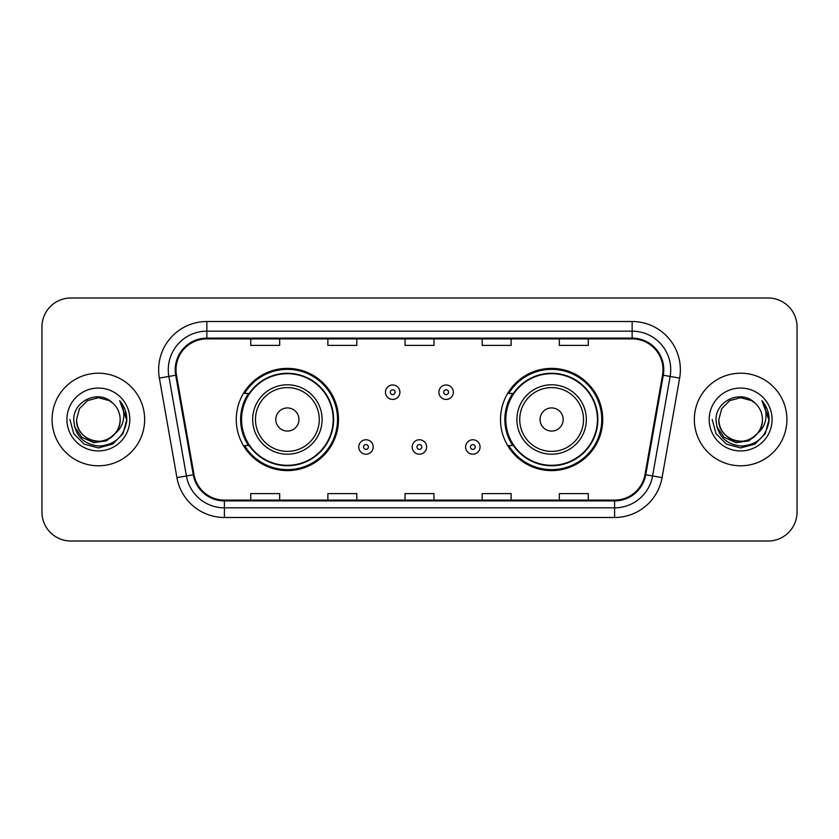 <?xml version="1.0" encoding="UTF-8"?>
<svg xmlns="http://www.w3.org/2000/svg" width="839" height="839" viewBox="0 0 839 839"><rect width="100%" height="100%" fill="white"/><g stroke="black" fill="none" stroke-linecap="round" stroke-linejoin="round"><path stroke-width="1.26" d="M500.505 419.5A51.116 51.116 0 0 0 551.622 470.616A51.116 51.116 0 0 0 602.727 419.5A51.116 51.116 0 0 0 551.622 368.384A51.116 51.116 0 0 0 500.505 419.5M236.273 419.5A51.116 51.116 0 0 0 287.378 470.616A51.116 51.116 0 0 0 338.495 419.5A51.116 51.116 0 0 0 287.378 368.384A51.116 51.116 0 0 0 236.273 419.5M248.533 445.54A46.774 46.774 0 0 1 248.533 393.46M512.765 445.54A46.774 46.774 0 0 1 512.765 393.46M41.95 326.916L41.95 512.084A28.935 28.935 0 0 0 70.885 541.008L768.115 541.008A28.935 28.935 0 0 0 797.05 512.084L797.05 326.916A28.935 28.935 0 0 0 768.115 297.992L70.885 297.992A28.935 28.935 0 0 0 41.95 326.916L41.95 512.084M52.081 419.5A46.292 46.292 0 0 0 98.362 465.792A46.292 46.292 0 0 0 144.654 419.5A46.292 46.292 0 0 0 98.362 373.208A46.292 46.292 0 0 0 52.081 419.5A46.292 46.292 0 0 0 98.362 465.792A46.292 46.292 0 0 0 144.654 419.5A46.292 46.292 0 0 0 98.362 373.208A46.292 46.292 0 0 0 52.081 419.5M694.346 419.5A46.292 46.292 0 0 0 740.638 465.792A46.292 46.292 0 0 0 786.919 419.5A46.292 46.292 0 0 0 740.638 373.208A46.292 46.292 0 0 0 694.346 419.5A46.292 46.292 0 0 0 740.638 465.792A46.292 46.292 0 0 0 786.919 419.5A46.292 46.292 0 0 0 740.638 373.208A46.292 46.292 0 0 0 694.346 419.5M176.001 369.737A30.865 30.865 0 0 1 206.855 338.883L632.145 338.883A30.865 30.865 0 0 1 662.537 375.096L644.981 474.622A30.865 30.865 0 0 1 614.599 500.117L224.401 500.117A30.865 30.865 0 0 1 194.019 474.622L176.463 375.096A30.865 30.865 0 0 1 176.001 369.737M175.225 369.737A31.63 31.63 0 0 0 175.708 375.232L193.253 474.759A31.63 31.63 0 0 0 224.401 500.893L614.599 500.893A31.63 31.63 0 0 0 645.747 474.759L663.292 375.232A31.63 31.63 0 0 0 632.145 338.107L206.855 338.107A31.63 31.63 0 0 0 175.225 369.737M159.368 378.116A48.222 48.222 0 0 1 206.855 321.515L632.145 321.515A48.222 48.222 0 0 1 679.632 378.116L662.076 477.632A48.222 48.222 0 0 1 614.599 517.485L224.401 517.485A48.222 48.222 0 0 1 176.924 477.632L159.368 378.116L168.87 376.438A38.573 38.573 0 0 1 206.855 331.164L632.145 331.164A38.573 38.573 0 0 1 670.13 376.438L652.585 475.965A38.573 38.573 0 0 1 614.599 507.836L224.401 507.836A38.573 38.573 0 0 1 186.415 475.965L168.87 376.438A38.573 38.573 0 0 1 168.282 369.737M768.115 297.992L70.885 297.992M70.885 541.008L768.115 541.008M797.05 512.084L797.05 326.916M405.038 338.883L405.038 345.406L433.962 345.406L433.962 338.883M327.881 338.883L327.881 345.406L356.816 345.406L356.816 338.883M250.735 338.883L250.735 345.406L279.67 345.406L279.67 338.883M482.184 338.883L482.184 345.406L511.119 345.406L511.119 338.883M559.33 338.883L559.33 345.406L588.265 345.406L588.265 338.883M433.962 500.117L433.962 493.594L405.038 493.594L405.038 500.117M356.816 500.117L356.816 493.594L327.881 493.594L327.881 500.117M279.67 500.117L279.67 493.594L250.735 493.594L250.735 500.117M511.119 500.117L511.119 493.594L482.184 493.594L482.184 500.117M588.265 500.117L588.265 493.594L559.33 493.594L559.33 500.117M115.069 433.501C103.501 449.148 75.426 439.143 76.569 419.5C76.863 427.722 80.492 434.015 87.466 438.378C101.058 447.082 120.91 435.619 120.166 419.5C119.872 427.722 116.233 434.015 109.269 438.378C95.677 447.082 75.825 435.619 76.569 419.5L79.485 408.603L87.466 400.623L98.362 397.696L109.269 400.623L112.646 403.024C99.264 389.002 73.507 400.56 73.748 419.5C74.734 435.42 83.176 444.282 99.065 446.075C114.712 444.943 123.941 436.626 126.752 421.136L126.794 419.5C126.71 412.348 124.34 406.076 119.662 400.664C123.218 406.496 124.466 412.778 123.417 419.5C122.4 425.216 119.62 429.883 115.069 433.501A21.804 21.804 0 0 0 120.166 419.5C120.91 435.619 101.058 447.082 87.466 438.378C80.492 434.015 76.863 427.722 76.569 419.5L79.485 408.603L87.466 400.623M120.166 419.5A21.804 21.804 0 0 0 112.646 403.024M116.464 432.337L106.616 440.853L93.716 442.656L81.844 437.287L74.43 426.569M66.921 419.5A31.442 31.442 0 0 0 98.362 450.942A31.442 31.442 0 0 0 129.814 419.5A31.442 31.442 0 0 0 98.362 388.058A31.442 31.442 0 0 0 66.921 419.5M119.662 400.664L126.783 420.329L125.462 410.89L126.783 420.329L125.462 410.89L126.783 420.329L119.872 400.906L126.783 420.329L119.872 400.906L126.794 419.5L122.987 433.711L112.583 444.125L98.362 447.932L84.152 444.125L73.748 433.711L69.931 419.5M119.872 400.906L126.783 420.339M298.957 419.5A11.568 11.568 0 0 0 287.378 407.932A11.568 11.568 0 0 0 275.811 419.5A11.568 11.568 0 0 0 287.378 431.068A11.568 11.568 0 0 0 298.957 419.5M322.103 419.5A34.714 34.714 0 0 0 287.378 384.786A34.714 34.714 0 0 0 252.665 419.5A34.714 34.714 0 0 0 287.378 454.214A34.714 34.714 0 0 0 322.103 419.5A34.714 34.714 0 0 1 287.378 454.214A34.714 34.714 0 0 1 252.665 419.5M333.188 419.5A45.809 45.809 0 0 0 287.378 373.691A45.809 45.809 0 0 0 241.569 419.5A45.809 45.809 0 0 0 287.378 465.309A45.809 45.809 0 0 0 333.188 419.5M337.53 419.5A50.151 50.151 0 0 1 244.527 445.54L249.173 445.54A46.239 46.239 0 0 0 333.618 419.615A46.239 46.239 0 0 0 249.173 393.46L244.527 393.46A50.151 50.151 0 0 1 337.53 419.5M563.189 419.5A11.568 11.568 0 0 0 551.622 407.932A11.568 11.568 0 0 0 540.043 419.5A11.568 11.568 0 0 0 551.622 431.068A11.568 11.568 0 0 0 563.189 419.5M586.335 419.5A34.714 34.714 0 0 0 551.622 384.786A34.714 34.714 0 0 0 516.897 419.5A34.714 34.714 0 0 0 551.622 454.214A34.714 34.714 0 0 0 586.335 419.5A34.714 34.714 0 0 1 551.622 454.214A34.714 34.714 0 0 1 516.897 419.5M597.431 419.5A45.809 45.809 0 0 0 551.622 373.691A45.809 45.809 0 0 0 505.812 419.5A45.809 45.809 0 0 0 551.622 465.309A45.809 45.809 0 0 0 597.431 419.5M601.762 419.5A50.151 50.151 0 0 1 508.759 445.54L513.405 445.54A46.239 46.239 0 0 0 597.861 419.615A46.239 46.239 0 0 0 513.405 393.46L508.759 393.46A50.151 50.151 0 0 1 601.762 419.5M762.431 419.5C763.175 435.619 743.323 447.082 729.731 438.378C722.767 434.015 719.128 427.722 718.834 419.5L721.75 408.603L729.731 400.623L740.638 397.696L751.534 400.623L754.911 403.024C741.54 389.002 715.782 400.56 716.024 419.5C717.009 435.42 725.441 444.282 741.34 446.075C756.988 444.943 766.217 436.626 769.017 421.136L769.069 419.5C768.985 412.348 766.605 406.076 761.927 400.664C765.483 406.496 766.741 412.778 765.682 419.5C764.665 425.216 761.885 429.883 757.344 433.501A21.804 21.804 0 0 0 762.431 419.5C762.137 427.722 758.508 434.015 751.534 438.378C737.942 447.082 718.09 435.619 718.834 419.5L721.75 408.603L729.731 400.623L740.638 397.696L751.534 400.623L754.911 403.024A21.804 21.804 0 0 1 762.431 419.5C763.175 435.619 743.323 447.082 729.731 438.378C722.767 434.015 719.128 427.722 718.834 419.5C717.702 439.143 745.766 449.148 757.344 433.501M758.729 432.337L748.881 440.853L735.992 442.656L724.12 437.287L716.705 426.569M709.186 419.5A31.442 31.442 0 0 0 740.638 450.942A31.442 31.442 0 0 0 772.079 419.5A31.442 31.442 0 0 0 740.638 388.058A31.442 31.442 0 0 0 709.186 419.5M761.927 400.664L769.048 420.329L767.727 410.89L769.069 419.5M712.206 419.5L716.013 433.711L726.417 444.125L740.638 447.932L754.848 444.125L765.252 433.711L769.069 419.5L762.137 400.906L769.048 420.329L762.347 401.147M762.137 400.906L769.048 420.339M399.92 392.212A7.236 7.236 0 0 1 392.694 399.437A7.236 7.236 0 0 1 385.458 392.212A7.236 7.236 0 0 1 392.694 384.975A7.236 7.236 0 0 1 399.92 392.212A7.236 7.236 0 0 0 392.694 384.975A7.236 7.236 0 0 0 385.458 392.212M453.354 392.212A7.236 7.236 0 0 1 446.117 399.437A7.236 7.236 0 0 1 438.881 392.212A7.236 7.236 0 0 1 446.117 384.975A7.236 7.236 0 0 1 453.354 392.212A7.236 7.236 0 0 0 446.117 384.975A7.236 7.236 0 0 0 438.881 392.212M358.746 446.988A7.236 7.236 0 0 1 365.982 439.751A7.236 7.236 0 0 1 373.208 446.988A7.236 7.236 0 0 1 365.982 454.214A7.236 7.236 0 0 1 358.746 446.988A7.236 7.236 0 0 0 365.982 454.214A7.236 7.236 0 0 0 373.208 446.988M412.169 446.988A7.236 7.236 0 0 1 419.406 439.751A7.236 7.236 0 0 1 426.632 446.988A7.236 7.236 0 0 1 419.406 454.214A7.236 7.236 0 0 1 412.169 446.988A7.236 7.236 0 0 0 419.406 454.214A7.236 7.236 0 0 0 426.632 446.988M465.593 446.988A7.236 7.236 0 0 1 472.829 439.751A7.236 7.236 0 0 1 480.065 446.988A7.236 7.236 0 0 1 472.829 454.214A7.236 7.236 0 0 1 465.593 446.988A7.236 7.236 0 0 0 472.829 454.214A7.236 7.236 0 0 0 480.065 446.988M632.145 321.515L632.145 338.107M168.87 376.438L175.708 375.232M224.401 517.485L224.401 500.893M614.599 500.893L614.599 517.485M645.747 474.759L662.076 477.632M176.924 477.632L193.253 474.759M663.292 375.232L679.632 378.116M206.855 321.515L206.855 338.107M319.271 419.5A31.892 31.892 0 0 0 287.378 387.608A31.892 31.892 0 0 0 255.486 419.5A31.892 31.892 0 0 0 287.378 451.392A31.892 31.892 0 0 0 319.271 419.5M583.514 419.5A31.892 31.892 0 0 0 551.622 387.608A31.892 31.892 0 0 0 519.729 419.5A31.892 31.892 0 0 0 551.622 451.392A31.892 31.892 0 0 0 583.514 419.5M390.282 392.212A2.412 2.412 0 0 0 392.694 394.624A2.412 2.412 0 0 0 395.106 392.212A2.412 2.412 0 0 0 392.694 389.799A2.412 2.412 0 0 0 390.282 392.212M443.705 392.212A2.412 2.412 0 0 0 446.117 394.624A2.412 2.412 0 0 0 448.529 392.212A2.412 2.412 0 0 0 446.117 389.799A2.412 2.412 0 0 0 443.705 392.212M368.384 446.988A2.412 2.412 0 0 0 365.982 444.576A2.412 2.412 0 0 0 363.57 446.988A2.412 2.412 0 0 0 365.982 449.4A2.412 2.412 0 0 0 368.384 446.988M421.818 446.988A2.412 2.412 0 0 0 419.406 444.576A2.412 2.412 0 0 0 416.993 446.988A2.412 2.412 0 0 0 419.406 449.4A2.412 2.412 0 0 0 421.818 446.988M475.241 446.988A2.412 2.412 0 0 0 472.829 444.576A2.412 2.412 0 0 0 470.417 446.988A2.412 2.412 0 0 0 472.829 449.4A2.412 2.412 0 0 0 475.241 446.988"/></g></svg>
